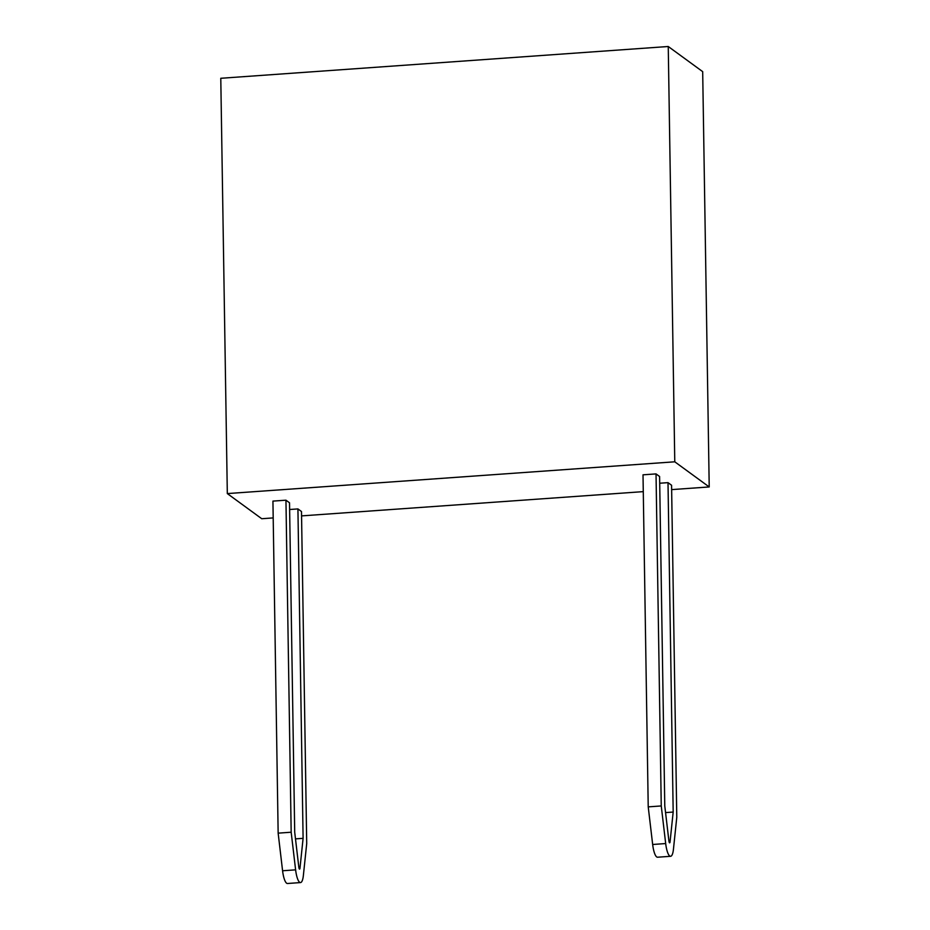 <?xml version="1.0" encoding="UTF-8"?>
<svg xmlns="http://www.w3.org/2000/svg" width="930" height="930" viewBox="0 0 930 930"><rect width="100%" height="100%" fill="white"/><g stroke="black" fill="none" stroke-linecap="round" stroke-linejoin="round"><path stroke-width="1.4" d="M299.995 868.039A2.383 0.605 -94.1 0 1 299.565 869.097A2.383 0.605 -94.1 0 1 299.437 869.062A2.383 0.605 -94.1 0 1 298.821 867.19L294.705 832.199L289.521 502.793L285.952 500.189L291.171 832.222L295.612 869.841A15.891 4.069 85.9 0 0 299.634 882.279A15.891 4.069 85.9 0 0 300.518 882.57A15.891 4.069 85.9 0 0 303.366 875.514L306.714 843.568L301.494 511.535L297.925 508.919L303.099 838.337L299.995 868.039L298.995 868.109M300.518 882.57L287.498 883.5A15.891 4.069 -94.1 0 1 286.614 883.198A15.891 4.069 -94.1 0 1 282.581 870.771L278.151 833.152L272.932 501.107L285.952 500.189M670.065 841.755A2.383 0.605 -94.1 0 1 669.647 842.824A2.383 0.605 -94.1 0 1 669.507 842.778A2.383 0.605 -94.1 0 1 668.903 840.906L664.776 805.926L659.603 476.509L656.034 473.905L661.253 805.95L665.682 843.557A15.891 4.069 85.9 0 0 669.716 855.995A15.891 4.069 85.9 0 0 670.6 856.298A15.891 4.069 85.9 0 0 673.448 849.23L676.784 817.284L671.576 485.251L668.007 482.647L673.181 812.053L670.065 841.755L669.065 841.836M656.034 473.905L643.014 474.823L648.222 806.868L652.662 844.487A15.891 4.069 85.9 0 0 656.696 856.925A15.891 4.069 85.9 0 0 657.568 857.216L670.6 856.298M278.151 833.152L291.171 832.222M648.222 806.868L661.253 805.95M665.566 812.588L673.181 812.053M659.707 483.228L668.007 482.647M295.484 838.872L303.099 838.337M289.637 509.512L297.925 508.919M273.199 517.917L261.749 518.731L227.315 493.586L674.773 461.803L668.252 46.5L702.685 71.645L709.218 486.948L671.646 489.61M668.252 46.5L220.782 78.283L227.315 493.586M674.773 461.803L709.218 486.948M643.269 491.633L301.564 515.894M282.581 870.771L295.612 869.841M652.662 844.487L665.682 843.557"/></g></svg>
